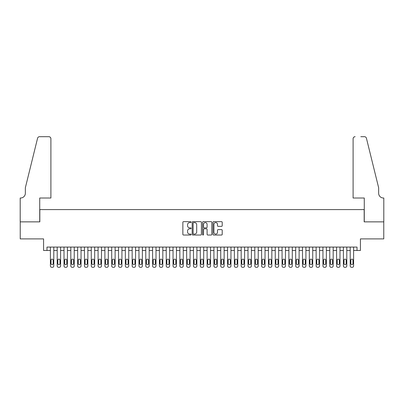 <?xml version="1.0" encoding="UTF-8"?>
<svg xmlns="http://www.w3.org/2000/svg" width="404" height="404" viewBox="0 0 404 404"><rect width="100%" height="100%" fill="white"/><g stroke="black" fill="none" stroke-linecap="round" stroke-linejoin="round"><path stroke-width="0.61" d="M191.097 222.114A0.47 0.47 0 0 0 190.627 221.65L183.522 221.65A0.667 0.667 0 0 0 182.855 222.316L182.855 234.355A0.667 0.667 0 0 0 183.522 235.027L190.627 235.027A0.47 0.47 0 0 0 191.097 234.557A0.47 0.47 0 0 0 190.627 234.088L189.708 234.088A2.141 2.141 0 0 1 187.567 231.947L187.567 230.947A2.141 2.141 0 0 1 189.708 228.805L190.627 228.805A0.47 0.47 0 0 0 191.097 228.336A0.47 0.47 0 0 0 190.627 227.866L189.708 227.866A2.141 2.141 0 0 1 187.567 225.73L187.567 224.725A2.141 2.141 0 0 1 189.708 222.584L190.627 222.584A0.47 0.47 0 0 0 191.097 222.114M221.549 226.361A0.667 0.667 0 0 0 222.215 225.695L222.215 222.316A0.667 0.667 0 0 0 221.549 221.65L213.655 221.65A0.667 0.667 0 0 0 212.984 222.316L212.984 234.355A0.667 0.667 0 0 0 213.655 235.027L221.549 235.027A0.667 0.667 0 0 0 222.215 234.355L222.215 230.275A0.667 0.667 0 0 0 221.549 229.608L218.17 229.608A0.667 0.667 0 0 0 217.498 230.275L217.498 232.3A1.788 1.788 0 0 1 215.711 234.088A1.788 1.788 0 0 1 213.923 232.3L213.923 224.371A1.788 1.788 0 0 1 215.711 222.584A1.788 1.788 0 0 1 217.498 224.371L217.498 225.695A0.667 0.667 0 0 0 218.17 226.361L221.549 226.361M357.02 250.48L360.429 250.48L360.429 238.9L383.765 238.9L383.765 221.862L364.176 221.862L364.176 209.595L39.824 209.595L39.824 221.862L20.235 221.862L20.235 238.9L43.571 238.9L43.571 250.48L50.389 250.48L50.389 265.948A1.364 1.364 0 0 0 51.747 267.312L52.429 267.312A1.364 1.364 0 0 0 53.793 265.948L53.793 250.48L57.201 250.48L57.201 265.948A1.364 1.364 0 0 0 58.565 267.312L59.247 267.312A1.364 1.364 0 0 0 60.605 265.948L60.605 250.48L64.014 250.48L64.014 265.948A1.364 1.364 0 0 0 65.377 267.312L66.059 267.312A1.364 1.364 0 0 0 67.423 265.948L67.423 250.48L70.826 250.48L70.826 265.948A1.364 1.364 0 0 0 72.19 267.312L72.872 267.312A1.364 1.364 0 0 0 74.235 265.948L74.235 250.48L77.644 250.48L77.644 265.948A1.364 1.364 0 0 0 79.007 267.312L79.689 267.312A1.364 1.364 0 0 0 81.047 265.948L81.047 250.48L84.456 250.48L84.456 265.948A1.364 1.364 0 0 0 85.82 267.312L86.501 267.312A1.364 1.364 0 0 0 87.865 265.948L87.865 250.48L91.269 250.48L91.269 265.948A1.364 1.364 0 0 0 92.632 267.312L93.314 267.312A1.364 1.364 0 0 0 94.677 265.948L94.677 250.48L98.086 250.48L98.086 265.948A1.364 1.364 0 0 0 99.45 267.312L100.131 267.312A1.364 1.364 0 0 0 101.49 265.948L101.49 250.48L104.899 250.48L104.899 265.948A1.364 1.364 0 0 0 106.262 267.312L106.944 267.312A1.364 1.364 0 0 0 108.307 265.948L108.307 250.48L111.711 250.48L111.711 265.948A1.364 1.364 0 0 0 113.075 267.312L113.756 267.312A1.364 1.364 0 0 0 115.12 265.948L115.12 250.48L118.529 250.48L118.529 265.948A1.364 1.364 0 0 0 119.892 267.312L120.574 267.312A1.364 1.364 0 0 0 121.932 265.948L121.932 250.48L125.341 250.48L125.341 265.948A1.364 1.364 0 0 0 126.705 267.312L127.386 267.312A1.364 1.364 0 0 0 128.75 265.948L128.75 250.48L132.153 250.48L132.153 265.948A1.364 1.364 0 0 0 133.517 267.312L134.199 267.312A1.364 1.364 0 0 0 135.562 265.948L135.562 250.48L138.971 250.48L138.971 265.948A1.364 1.364 0 0 0 140.334 267.312L141.016 267.312A1.364 1.364 0 0 0 142.375 265.948L142.375 250.48L145.783 250.48L145.783 265.948A1.364 1.364 0 0 0 147.147 267.312L147.829 267.312A1.364 1.364 0 0 0 149.192 265.948L149.192 250.48L152.596 250.48L152.596 265.948A1.364 1.364 0 0 0 153.959 267.312L154.641 267.312A1.364 1.364 0 0 0 156.005 265.948L156.005 250.48L159.413 250.48L159.413 265.948A1.364 1.364 0 0 0 160.777 267.312L161.459 267.312A1.364 1.364 0 0 0 162.817 265.948L162.817 250.48L166.226 250.48L166.226 265.948A1.364 1.364 0 0 0 167.589 267.312L168.271 267.312A1.364 1.364 0 0 0 169.635 265.948L169.635 250.48L173.038 250.48L173.038 265.948A1.364 1.364 0 0 0 174.402 267.312L175.083 267.312A1.364 1.364 0 0 0 176.447 265.948L176.447 250.48L179.856 250.48L179.856 265.948A1.364 1.364 0 0 0 181.219 267.312L181.896 267.312A1.364 1.364 0 0 0 183.259 265.948L183.259 250.48L186.668 250.48L186.668 265.948A1.364 1.364 0 0 0 188.032 267.312L188.713 267.312A1.364 1.364 0 0 0 190.077 265.948L190.077 250.48L193.481 250.48L193.481 265.948A1.364 1.364 0 0 0 194.844 267.312L195.526 267.312A1.364 1.364 0 0 0 196.889 265.948L196.889 250.48L200.298 250.48L200.298 265.948A1.364 1.364 0 0 0 201.662 267.312L202.338 267.312A1.364 1.364 0 0 0 203.702 265.948L203.702 250.48L207.111 250.48L207.111 265.948A1.364 1.364 0 0 0 208.474 267.312L209.156 267.312A1.364 1.364 0 0 0 210.519 265.948L210.519 250.48L213.923 250.48L213.923 265.948A1.364 1.364 0 0 0 215.287 267.312L215.968 267.312A1.364 1.364 0 0 0 217.332 265.948L217.332 250.48L220.741 250.48L220.741 265.948A1.364 1.364 0 0 0 222.104 267.312L222.781 267.312A1.364 1.364 0 0 0 224.144 265.948L224.144 250.48L227.553 250.48L227.553 265.948A1.364 1.364 0 0 0 228.917 267.312L229.598 267.312A1.364 1.364 0 0 0 230.962 265.948L230.962 250.48L234.365 250.48L234.365 265.948A1.364 1.364 0 0 0 235.729 267.312L236.411 267.312A1.364 1.364 0 0 0 237.774 265.948L237.774 250.48L241.183 250.48L241.183 265.948A1.364 1.364 0 0 0 242.541 267.312L243.223 267.312A1.364 1.364 0 0 0 244.587 265.948L244.587 250.48L247.995 250.48L247.995 265.948A1.364 1.364 0 0 0 249.359 267.312L250.041 267.312A1.364 1.364 0 0 0 251.404 265.948L251.404 250.48L254.808 250.48L254.808 265.948A1.364 1.364 0 0 0 256.171 267.312L256.853 267.312A1.364 1.364 0 0 0 258.217 265.948L258.217 250.48L261.625 250.48L261.625 265.948A1.364 1.364 0 0 0 262.984 267.312L263.666 267.312A1.364 1.364 0 0 0 265.029 265.948L265.029 250.48L268.438 250.48L268.438 265.948A1.364 1.364 0 0 0 269.801 267.312L270.483 267.312A1.364 1.364 0 0 0 271.847 265.948L271.847 250.48L275.25 250.48L275.25 265.948A1.364 1.364 0 0 0 276.614 267.312L277.296 267.312A1.364 1.364 0 0 0 278.659 265.948L278.659 250.48L282.068 250.48L282.068 265.948A1.364 1.364 0 0 0 283.426 267.312L284.108 267.312A1.364 1.364 0 0 0 285.471 265.948L285.471 250.48L288.88 250.48L288.88 265.948A1.364 1.364 0 0 0 290.244 267.312L290.925 267.312A1.364 1.364 0 0 0 292.289 265.948L292.289 250.48L295.693 250.48L295.693 265.948A1.364 1.364 0 0 0 297.056 267.312L297.738 267.312A1.364 1.364 0 0 0 299.101 265.948L299.101 250.48L302.51 250.48L302.51 265.948A1.364 1.364 0 0 0 303.869 267.312L304.55 267.312A1.364 1.364 0 0 0 305.914 265.948L305.914 250.48L309.323 250.48L309.323 265.948A1.364 1.364 0 0 0 310.686 267.312L311.368 267.312A1.364 1.364 0 0 0 312.731 265.948L312.731 250.48L316.135 250.48L316.135 265.948A1.364 1.364 0 0 0 317.499 267.312L318.18 267.312A1.364 1.364 0 0 0 319.544 265.948L319.544 250.48L322.953 250.48L322.953 265.948A1.364 1.364 0 0 0 324.311 267.312L324.993 267.312A1.364 1.364 0 0 0 326.356 265.948L326.356 250.48L329.765 250.48L329.765 265.948A1.364 1.364 0 0 0 331.129 267.312L331.81 267.312A1.364 1.364 0 0 0 333.174 265.948L333.174 250.48L336.577 250.48L336.577 265.948A1.364 1.364 0 0 0 337.941 267.312L338.623 267.312A1.364 1.364 0 0 0 339.986 265.948L339.986 250.48L343.395 250.48L343.395 265.948A1.364 1.364 0 0 0 344.753 267.312L345.435 267.312A1.364 1.364 0 0 0 346.799 265.948L346.799 250.48L350.207 250.48L350.207 265.948A1.364 1.364 0 0 0 351.571 267.312L352.253 267.312A1.364 1.364 0 0 0 353.611 265.948L353.611 250.48L357.02 250.48L357.02 247.076L46.98 247.076L46.98 250.48M201.414 222.316A0.667 0.667 0 0 0 200.748 221.65L192.854 221.65A0.667 0.667 0 0 0 192.183 222.316L192.183 234.355A0.667 0.667 0 0 0 192.854 235.027L200.748 235.027A0.667 0.667 0 0 0 201.414 234.355L201.414 222.316M203.252 221.65L211.146 221.65A0.667 0.667 0 0 1 211.817 222.316L211.817 234.355A0.667 0.667 0 0 1 211.146 235.027L207.767 235.027A0.667 0.667 0 0 1 207.101 234.355L207.101 229.472A0.667 0.667 0 0 0 206.429 228.805L204.192 228.805A0.667 0.667 0 0 0 203.52 229.472L203.52 234.557A0.47 0.47 0 0 1 203.055 235.027A0.47 0.47 0 0 1 202.586 234.557L202.586 222.316A0.667 0.667 0 0 1 203.252 221.65M193.592 222.584A0.47 0.47 0 0 0 193.122 223.053L193.122 233.618A0.47 0.47 0 0 0 193.592 234.088L194.561 234.088A2.141 2.141 0 0 0 196.697 231.947L196.697 224.725A2.141 2.141 0 0 0 194.561 222.584L193.592 222.584M207.101 224.407A1.788 1.788 0 0 0 205.313 222.619A1.788 1.788 0 0 0 203.52 224.407L203.52 227.2A0.667 0.667 0 0 0 204.192 227.866L206.429 227.866A0.667 0.667 0 0 0 207.101 227.2L207.101 224.407M53.793 247.076L53.793 265.948M50.389 247.076L50.389 265.948M53.182 263.499A1.091 1.091 0 0 1 52.091 264.59A1.091 1.091 0 0 1 51 263.499L51 260.226A1.091 1.091 0 0 1 52.091 259.136A1.091 1.091 0 0 1 53.182 260.226L53.182 263.499M51.747 267.312L52.429 267.312M50.899 198.016L50.899 138.734A2.045 2.045 0 0 0 48.854 136.688L39.552 136.688A2.045 2.045 0 0 0 37.567 138.244L25.346 187.794L25.346 193.243A4.772 4.772 0 0 1 20.574 198.016L20.2 198.016L20.2 221.862L39.723 221.862L39.723 198.016L50.899 198.016L50.899 138.734C50.768 137.496 50.086 136.815 48.854 136.688L43.198 136.688M37.567 138.244C38.087 137.123 38.087 137.123 37.567 138.244C38.087 137.123 38.087 137.123 37.567 138.244M25.346 193.243A4.772 4.772 0 0 1 20.574 198.016M353.101 198.016L353.101 138.734L353.101 198.016L364.277 198.016L364.277 221.862L383.8 221.862L383.8 198.016L383.426 198.016A4.772 4.772 0 0 1 378.654 193.243A4.772 4.772 0 0 0 383.426 198.016M374.907 172.599L366.433 138.244L378.654 187.794L378.654 193.243M360.802 136.688L364.448 136.688A2.045 2.045 0 0 1 366.433 138.244C365.913 137.123 365.913 137.123 366.433 138.244C365.913 137.123 365.913 137.123 366.433 138.244M355.146 136.688A2.045 2.045 0 0 0 353.101 138.734C353.232 137.496 353.914 136.815 355.146 136.688M60.605 247.076L60.605 265.948M57.201 247.076L57.201 265.948M59.994 263.499A1.091 1.091 0 0 1 58.903 264.59A1.091 1.091 0 0 1 57.812 263.499L57.812 260.226A1.091 1.091 0 0 1 58.903 259.136A1.091 1.091 0 0 1 59.994 260.226L59.994 263.499M58.565 267.312L59.247 267.312M67.423 247.076L67.423 265.948M64.014 247.076L64.014 265.948M66.806 263.499A1.091 1.091 0 0 1 65.716 264.59A1.091 1.091 0 0 1 64.63 263.499L64.63 260.226A1.091 1.091 0 0 1 65.716 259.136A1.091 1.091 0 0 1 66.806 260.226L66.806 263.499M65.377 267.312L66.059 267.312M74.235 247.076L74.235 265.948M70.826 247.076L70.826 265.948M73.624 263.499A1.091 1.091 0 0 1 72.533 264.59A1.091 1.091 0 0 1 71.442 263.499L71.442 260.226A1.091 1.091 0 0 1 72.533 259.136A1.091 1.091 0 0 1 73.624 260.226L73.624 263.499M72.19 267.312L72.872 267.312M81.047 247.076L81.047 265.948M77.644 247.076L77.644 265.948M80.436 263.499A1.091 1.091 0 0 1 79.346 264.59A1.091 1.091 0 0 1 78.255 263.499L78.255 260.226A1.091 1.091 0 0 1 79.346 259.136A1.091 1.091 0 0 1 80.436 260.226L80.436 263.499M79.007 267.312L79.689 267.312M87.865 247.076L87.865 265.948M84.456 247.076L84.456 265.948M87.249 263.499A1.091 1.091 0 0 1 86.158 264.59A1.091 1.091 0 0 1 85.072 263.499L85.072 260.226A1.091 1.091 0 0 1 86.158 259.136A1.091 1.091 0 0 1 87.249 260.226L87.249 263.499M85.82 267.312L86.501 267.312M94.677 247.076L94.677 265.948M91.269 247.076L91.269 265.948M94.066 263.499A1.091 1.091 0 0 1 92.976 264.59A1.091 1.091 0 0 1 91.885 263.499L91.885 260.226A1.091 1.091 0 0 1 92.976 259.136A1.091 1.091 0 0 1 94.066 260.226L94.066 263.499M92.632 267.312L93.314 267.312M101.49 247.076L101.49 265.948M98.086 247.076L98.086 265.948M100.879 263.499A1.091 1.091 0 0 1 99.788 264.59A1.091 1.091 0 0 1 98.697 263.499L98.697 260.226A1.091 1.091 0 0 1 99.788 259.136A1.091 1.091 0 0 1 100.879 260.226L100.879 263.499M99.45 267.312L100.131 267.312M108.307 247.076L108.307 265.948M104.899 247.076L104.899 265.948M107.691 263.499A1.091 1.091 0 0 1 106.6 264.59A1.091 1.091 0 0 1 105.515 263.499L105.515 260.226A1.091 1.091 0 0 1 106.6 259.136A1.091 1.091 0 0 1 107.691 260.226L107.691 263.499M106.262 267.312L106.944 267.312M115.12 247.076L115.12 265.948M111.711 247.076L111.711 265.948M114.509 263.499A1.091 1.091 0 0 1 113.418 264.59A1.091 1.091 0 0 1 112.327 263.499L112.327 260.226A1.091 1.091 0 0 1 113.418 259.136A1.091 1.091 0 0 1 114.509 260.226L114.509 263.499M113.075 267.312L113.756 267.312M121.932 247.076L121.932 265.948M118.529 247.076L118.529 265.948M121.321 263.499A1.091 1.091 0 0 1 120.23 264.59A1.091 1.091 0 0 1 119.14 263.499L119.14 260.226A1.091 1.091 0 0 1 120.23 259.136A1.091 1.091 0 0 1 121.321 260.226L121.321 263.499M119.892 267.312L120.574 267.312M128.75 247.076L128.75 265.948M125.341 247.076L125.341 265.948M128.134 263.499A1.091 1.091 0 0 1 127.043 264.59A1.091 1.091 0 0 1 125.957 263.499L125.957 260.226A1.091 1.091 0 0 1 127.043 259.136A1.091 1.091 0 0 1 128.134 260.226L128.134 263.499M126.705 267.312L127.386 267.312M135.562 247.076L135.562 265.948M132.153 247.076L132.153 265.948M134.951 263.499A1.091 1.091 0 0 1 133.86 264.59A1.091 1.091 0 0 1 132.77 263.499L132.77 260.226A1.091 1.091 0 0 1 133.86 259.136A1.091 1.091 0 0 1 134.951 260.226L134.951 263.499M133.517 267.312L134.199 267.312M142.375 247.076L142.375 265.948M138.971 247.076L138.971 265.948M141.764 263.499A1.091 1.091 0 0 1 140.673 264.59A1.091 1.091 0 0 1 139.582 263.499L139.582 260.226A1.091 1.091 0 0 1 140.673 259.136A1.091 1.091 0 0 1 141.764 260.226L141.764 263.499M140.334 267.312L141.016 267.312M149.192 247.076L149.192 265.948M145.783 247.076L145.783 265.948M148.576 263.499A1.091 1.091 0 0 1 147.485 264.59A1.091 1.091 0 0 1 146.399 263.499L146.399 260.226A1.091 1.091 0 0 1 147.485 259.136A1.091 1.091 0 0 1 148.576 260.226L148.576 263.499M147.147 267.312L147.829 267.312M156.005 247.076L156.005 265.948M152.596 247.076L152.596 265.948M155.394 263.499A1.091 1.091 0 0 1 154.303 264.59A1.091 1.091 0 0 1 153.212 263.499L153.212 260.226A1.091 1.091 0 0 1 154.303 259.136A1.091 1.091 0 0 1 155.394 260.226L155.394 263.499M153.959 267.312L154.641 267.312M162.817 247.076L162.817 265.948M159.413 247.076L159.413 265.948M162.206 263.499A1.091 1.091 0 0 1 161.115 264.59A1.091 1.091 0 0 1 160.024 263.499L160.024 260.226A1.091 1.091 0 0 1 161.115 259.136A1.091 1.091 0 0 1 162.206 260.226L162.206 263.499M160.777 267.312L161.459 267.312M169.635 247.076L169.635 265.948M166.226 247.076L166.226 265.948M169.018 263.499A1.091 1.091 0 0 1 167.928 264.59A1.091 1.091 0 0 1 166.837 263.499L166.837 260.226A1.091 1.091 0 0 1 167.928 259.136A1.091 1.091 0 0 1 169.018 260.226L169.018 263.499M167.589 267.312L168.271 267.312M176.447 247.076L176.447 265.948M173.038 247.076L173.038 265.948M175.836 263.499A1.091 1.091 0 0 1 174.745 264.59A1.091 1.091 0 0 1 173.654 263.499L173.654 260.226A1.091 1.091 0 0 1 174.745 259.136A1.091 1.091 0 0 1 175.836 260.226L175.836 263.499M174.402 267.312L175.083 267.312M183.259 247.076L183.259 265.948M179.856 247.076L179.856 265.948M182.648 263.499A1.091 1.091 0 0 1 181.558 264.59A1.091 1.091 0 0 1 180.467 263.499L180.467 260.226A1.091 1.091 0 0 1 181.558 259.136A1.091 1.091 0 0 1 182.648 260.226L182.648 263.499M181.219 267.312L181.896 267.312M190.077 247.076L190.077 265.948M186.668 247.076L186.668 265.948M189.461 263.499A1.091 1.091 0 0 1 188.37 264.59A1.091 1.091 0 0 1 187.279 263.499L187.279 260.226A1.091 1.091 0 0 1 188.37 259.136A1.091 1.091 0 0 1 189.461 260.226L189.461 263.499M188.032 267.312L188.713 267.312M196.889 247.076L196.889 265.948M193.481 247.076L193.481 265.948M196.278 263.499A1.091 1.091 0 0 1 195.188 264.59A1.091 1.091 0 0 1 194.097 263.499L194.097 260.226A1.091 1.091 0 0 1 195.188 259.136A1.091 1.091 0 0 1 196.278 260.226L196.278 263.499M194.844 267.312L195.526 267.312M203.702 247.076L203.702 265.948M200.298 247.076L200.298 265.948M203.091 263.499A1.091 1.091 0 0 1 202 264.59A1.091 1.091 0 0 1 200.909 263.499L200.909 260.226A1.091 1.091 0 0 1 202 259.136A1.091 1.091 0 0 1 203.091 260.226L203.091 263.499M201.662 267.312L202.338 267.312M210.519 247.076L210.519 265.948M207.111 247.076L207.111 265.948M209.903 263.499A1.091 1.091 0 0 1 208.812 264.59A1.091 1.091 0 0 1 207.722 263.499L207.722 260.226A1.091 1.091 0 0 1 208.812 259.136A1.091 1.091 0 0 1 209.903 260.226L209.903 263.499M208.474 267.312L209.156 267.312M217.332 247.076L217.332 265.948M213.923 247.076L213.923 265.948M216.721 263.499A1.091 1.091 0 0 1 215.63 264.59A1.091 1.091 0 0 1 214.539 263.499L214.539 260.226A1.091 1.091 0 0 1 215.63 259.136A1.091 1.091 0 0 1 216.721 260.226L216.721 263.499M215.287 267.312L215.968 267.312M224.144 247.076L224.144 265.948M220.741 247.076L220.741 265.948M223.533 263.499A1.091 1.091 0 0 1 222.442 264.59A1.091 1.091 0 0 1 221.352 263.499L221.352 260.226A1.091 1.091 0 0 1 222.442 259.136A1.091 1.091 0 0 1 223.533 260.226L223.533 263.499M222.104 267.312L222.781 267.312M230.962 247.076L230.962 265.948M227.553 247.076L227.553 265.948M230.346 263.499A1.091 1.091 0 0 1 229.255 264.59A1.091 1.091 0 0 1 228.164 263.499L228.164 260.226A1.091 1.091 0 0 1 229.255 259.136A1.091 1.091 0 0 1 230.346 260.226L230.346 263.499M228.917 267.312L229.598 267.312M237.774 247.076L237.774 265.948M234.365 247.076L234.365 265.948M237.163 263.499A1.091 1.091 0 0 1 236.072 264.59A1.091 1.091 0 0 1 234.982 263.499L234.982 260.226A1.091 1.091 0 0 1 236.072 259.136A1.091 1.091 0 0 1 237.163 260.226L237.163 263.499M235.729 267.312L236.411 267.312M244.587 247.076L244.587 265.948M241.183 247.076L241.183 265.948M243.976 263.499A1.091 1.091 0 0 1 242.885 264.59A1.091 1.091 0 0 1 241.794 263.499L241.794 260.226A1.091 1.091 0 0 1 242.885 259.136A1.091 1.091 0 0 1 243.976 260.226L243.976 263.499M242.541 267.312L243.223 267.312M251.404 247.076L251.404 265.948M247.995 247.076L247.995 265.948M250.788 263.499A1.091 1.091 0 0 1 249.697 264.59A1.091 1.091 0 0 1 248.606 263.499L248.606 260.226A1.091 1.091 0 0 1 249.697 259.136A1.091 1.091 0 0 1 250.788 260.226L250.788 263.499M249.359 267.312L250.041 267.312M258.217 247.076L258.217 265.948M254.808 247.076L254.808 265.948M257.601 263.499A1.091 1.091 0 0 1 256.515 264.59A1.091 1.091 0 0 1 255.424 263.499L255.424 260.226A1.091 1.091 0 0 1 256.515 259.136A1.091 1.091 0 0 1 257.601 260.226L257.601 263.499M256.171 267.312L256.853 267.312M265.029 247.076L265.029 265.948M261.625 247.076L261.625 265.948M264.418 263.499A1.091 1.091 0 0 1 263.327 264.59A1.091 1.091 0 0 1 262.236 263.499L262.236 260.226A1.091 1.091 0 0 1 263.327 259.136A1.091 1.091 0 0 1 264.418 260.226L264.418 263.499M262.984 267.312L263.666 267.312M271.847 247.076L271.847 265.948M268.438 247.076L268.438 265.948M271.23 263.499A1.091 1.091 0 0 1 270.14 264.59A1.091 1.091 0 0 1 269.049 263.499L269.049 260.226A1.091 1.091 0 0 1 270.14 259.136A1.091 1.091 0 0 1 271.23 260.226L271.23 263.499M269.801 267.312L270.483 267.312M278.659 247.076L278.659 265.948M275.25 247.076L275.25 265.948M278.043 263.499A1.091 1.091 0 0 1 276.957 264.59A1.091 1.091 0 0 1 275.866 263.499L275.866 260.226A1.091 1.091 0 0 1 276.957 259.136A1.091 1.091 0 0 1 278.043 260.226L278.043 263.499M276.614 267.312L277.296 267.312M285.471 247.076L285.471 265.948M282.068 247.076L282.068 265.948M284.86 263.499A1.091 1.091 0 0 1 283.77 264.59A1.091 1.091 0 0 1 282.679 263.499L282.679 260.226A1.091 1.091 0 0 1 283.77 259.136A1.091 1.091 0 0 1 284.86 260.226L284.86 263.499M283.426 267.312L284.108 267.312M292.289 247.076L292.289 265.948M288.88 247.076L288.88 265.948M291.673 263.499A1.091 1.091 0 0 1 290.582 264.59A1.091 1.091 0 0 1 289.491 263.499L289.491 260.226A1.091 1.091 0 0 1 290.582 259.136A1.091 1.091 0 0 1 291.673 260.226L291.673 263.499M290.244 267.312L290.925 267.312M299.101 247.076L299.101 265.948M295.693 247.076L295.693 265.948M298.485 263.499A1.091 1.091 0 0 1 297.4 264.59A1.091 1.091 0 0 1 296.309 263.499L296.309 260.226A1.091 1.091 0 0 1 297.4 259.136A1.091 1.091 0 0 1 298.485 260.226L298.485 263.499M297.056 267.312L297.738 267.312M305.914 247.076L305.914 265.948M302.51 247.076L302.51 265.948M305.303 263.499A1.091 1.091 0 0 1 304.212 264.59A1.091 1.091 0 0 1 303.121 263.499L303.121 260.226A1.091 1.091 0 0 1 304.212 259.136A1.091 1.091 0 0 1 305.303 260.226L305.303 263.499M303.869 267.312L304.55 267.312M312.731 247.076L312.731 265.948M309.323 247.076L309.323 265.948M312.115 263.499A1.091 1.091 0 0 1 311.024 264.59A1.091 1.091 0 0 1 309.934 263.499L309.934 260.226A1.091 1.091 0 0 1 311.024 259.136A1.091 1.091 0 0 1 312.115 260.226L312.115 263.499M310.686 267.312L311.368 267.312M319.544 247.076L319.544 265.948M316.135 247.076L316.135 265.948M318.928 263.499A1.091 1.091 0 0 1 317.842 264.59A1.091 1.091 0 0 1 316.751 263.499L316.751 260.226A1.091 1.091 0 0 1 317.842 259.136A1.091 1.091 0 0 1 318.928 260.226L318.928 263.499M317.499 267.312L318.18 267.312M326.356 247.076L326.356 265.948M322.953 247.076L322.953 265.948M325.745 263.499A1.091 1.091 0 0 1 324.654 264.59A1.091 1.091 0 0 1 323.564 263.499L323.564 260.226A1.091 1.091 0 0 1 324.654 259.136A1.091 1.091 0 0 1 325.745 260.226L325.745 263.499M324.311 267.312L324.993 267.312M333.174 247.076L333.174 265.948M329.765 247.076L329.765 265.948M332.558 263.499A1.091 1.091 0 0 1 331.467 264.59A1.091 1.091 0 0 1 330.376 263.499L330.376 260.226A1.091 1.091 0 0 1 331.467 259.136A1.091 1.091 0 0 1 332.558 260.226L332.558 263.499M331.129 267.312L331.81 267.312M339.986 247.076L339.986 265.948M336.577 247.076L336.577 265.948M339.37 263.499A1.091 1.091 0 0 1 338.284 264.59A1.091 1.091 0 0 1 337.194 263.499L337.194 260.226A1.091 1.091 0 0 1 338.284 259.136A1.091 1.091 0 0 1 339.37 260.226L339.37 263.499M337.941 267.312L338.623 267.312M346.799 247.076L346.799 265.948M343.395 247.076L343.395 265.948M346.188 263.499A1.091 1.091 0 0 1 345.097 264.59A1.091 1.091 0 0 1 344.006 263.499L344.006 260.226A1.091 1.091 0 0 1 345.097 259.136A1.091 1.091 0 0 1 346.188 260.226L346.188 263.499M344.753 267.312L345.435 267.312M353.611 247.076L353.611 265.948M350.207 247.076L350.207 265.948M353 263.499A1.091 1.091 0 0 1 351.909 264.59A1.091 1.091 0 0 1 350.818 263.499L350.818 260.226A1.091 1.091 0 0 1 351.909 259.136A1.091 1.091 0 0 1 353 260.226L353 263.499M351.571 267.312L352.253 267.312"/></g></svg>
